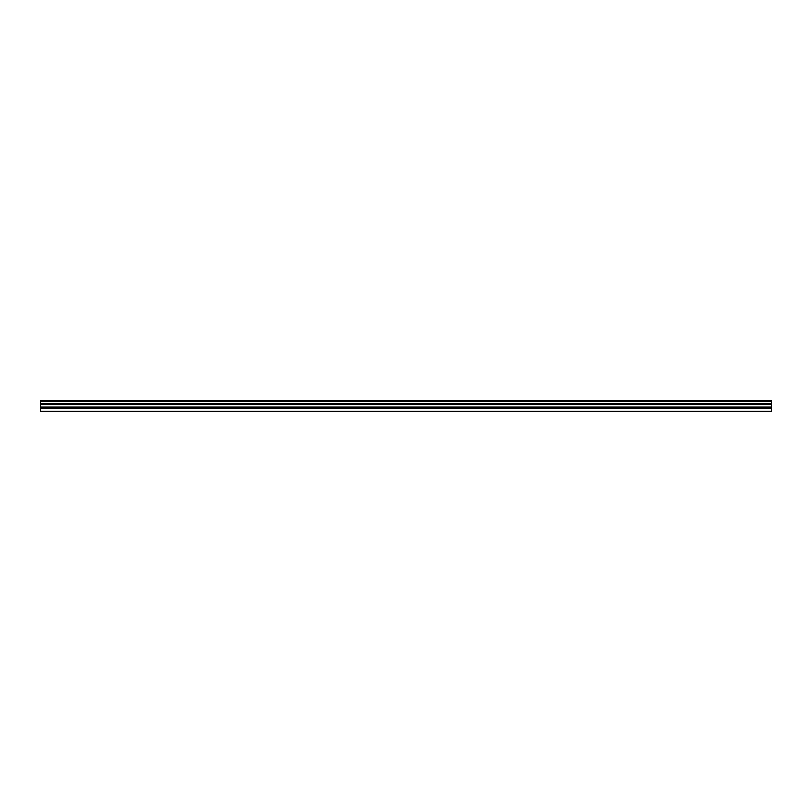 <?xml version="1.0" encoding="UTF-8"?>
<svg xmlns="http://www.w3.org/2000/svg" width="812" height="812" viewBox="0 0 812 812"><rect width="100%" height="100%" fill="white"/><g stroke="black" fill="none" stroke-linecap="round" stroke-linejoin="round"><path stroke-width="1.22" d="M40.6 411.4L771.4 411.542L771.4 408.02L40.6 408.121L40.6 411.4L771.4 411.4M40.6 408.121L771.4 408.121M40.6 407.035L40.6 408.02L771.4 408.02L771.4 407.035L40.6 407.035L40.6 403.605L771.4 403.605L771.4 407.035M771.4 403.605L771.4 400.458L40.6 400.458L40.6 403.605M771.4 408.639L40.6 408.639M771.4 404.508L40.6 404.508M771.4 401.189L40.6 401.189M771.4 408.172L40.6 408.172M771.4 411.542L40.6 411.542"/></g></svg>

